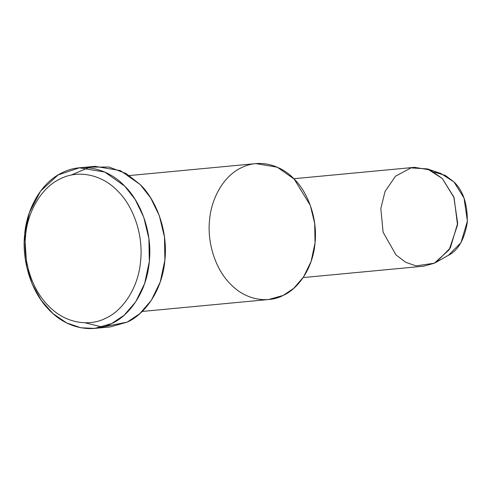 <?xml version="1.0" encoding="UTF-8"?>
<svg xmlns="http://www.w3.org/2000/svg" width="492" height="492" viewBox="0 0 492 492"><rect width="100%" height="100%" fill="white"/><g stroke="black" fill="none" stroke-linecap="round" stroke-linejoin="round"><path stroke-width="0.74" d="M24.668 234.666L25.572 236.068C26.98 215.17 39.114 188.7 60.331 178.805C81.315 168.19 105.06 177.231 117.865 191.216C131.346 204.094 143.676 231.929 140.632 260.883C138.19 289.966 121.198 311.473 105.866 318.139C90.983 326.153 66.512 324.794 48.339 305.735C29.797 287.267 23.05 256.719 25.572 236.068L24.668 234.666C21.943 257.039 29.249 290.132 49.335 310.138C69.028 330.784 95.534 332.26 111.659 323.576C128.264 316.356 146.678 293.054 149.322 261.547C152.618 230.182 139.261 200.029 124.66 186.074C110.786 170.921 85.067 161.13 62.33 172.63C39.348 183.35 26.193 212.027 24.668 234.666L29.434 212.476L40.584 191.105L58.068 174.955L79.415 167.803L104.771 172.065L124.66 186.074L135.115 199.408L143.738 217.169L148.904 238.552L149.322 261.547L144.66 283.447L135.737 301.787L124.169 315.2L111.659 323.576L94.575 328.41L80.842 327.764L66.555 322.893L52.908 313.552L41.168 300.255L32.306 284.235L26.759 267.045L24.668 234.666M436.226 262.211L448.636 255.157L460.967 242.679L467.4 221.117L464.03 198.079L453.999 181.978L440.93 173.516L427.419 168.904L442.357 178.578L453.827 196.984L457.671 223.313L450.321 247.95L436.226 262.211L434.356 263.195L416.041 265.889L405.691 262.298L396.005 254.924L383.096 232.218L380.826 208.479L385.058 191.443L395.488 176.204L410.992 167.883L427.419 168.904M434.258 172.114L445.278 175.392L453.999 181.978C463.243 190.841 467.671 204.383 467.277 222.618C464.276 240.287 457.517 251.424 447 256.018M303.164 277.562L423.846 266.172L434.356 263.195L449.171 249.788L457.535 225.022L454.098 197.716L442.357 178.578L430.119 169.955L414.516 167.335L293.835 178.725M209.567 220.182C210.859 201.031 221.984 176.763 241.437 167.698C260.668 157.969 282.433 166.253 294.173 179.07C306.528 190.878 317.832 216.394 315.046 242.931C312.801 269.591 297.223 289.308 283.177 295.421C269.53 302.764 247.101 301.522 230.434 284.044C213.442 267.119 207.255 239.118 209.567 220.182M142.206 311.448L268.718 299.505L283.177 295.421L293.761 288.33L303.546 276.984L311.098 261.467L315.046 242.931L314.689 223.473L310.317 205.385L294.173 179.07L277.347 167.218L255.895 163.608L129.378 175.552M71.125 175.103L89.698 167.132L108.966 167.022L126.321 173.639L140.245 184.605C154.845 198.559 168.202 228.712 164.906 260.077C162.262 291.584 143.849 314.886 127.243 322.106L102.311 327.045L85.067 322.789M94.575 328.41L110.159 326.94L127.243 322.106L139.753 313.73L151.321 300.317L160.244 281.978L164.906 260.077L164.488 237.083L159.316 215.699L150.7 197.938L140.245 184.605L120.355 170.595L94.999 166.333L79.415 167.803M25.572 236.068C23.05 256.719 29.797 287.267 48.339 305.735C66.512 324.794 90.983 326.153 105.866 318.139C121.198 311.473 138.19 289.966 140.632 260.883C143.676 231.929 131.346 204.094 117.865 191.216C105.06 177.231 81.315 168.19 60.331 178.805C39.114 188.7 26.98 215.17 25.572 236.068"/></g></svg>
